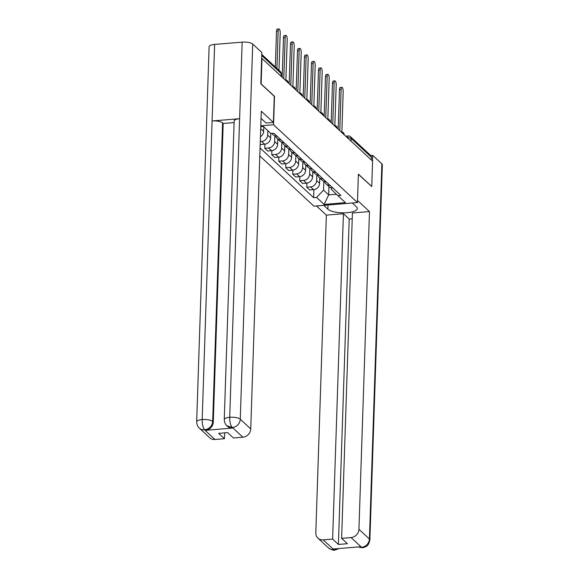 <?xml version="1.0" encoding="UTF-8"?>
<svg xmlns="http://www.w3.org/2000/svg" width="579" height="579" viewBox="0 0 579 579"><rect width="100%" height="100%" fill="white"/><g stroke="black" fill="none" stroke-linecap="round" stroke-linejoin="round"><path stroke-width="0.87" d="M259.797 155.946L313.927 206.16L357.438 202.57L273.556 124.76L274.497 96.302L261.129 83.904L261.976 58.515L372.594 161.128L371.754 186.518L358.379 174.12L357.438 202.57M351.048 141.138L351.135 138.424A2.692 2.396 132.9 0 0 350.425 136.666L370.748 155.512A2.692 2.396 132.9 0 1 371.457 157.278L351.135 138.424A2.692 0.854 -178.1 0 0 347.704 137.802L347.472 137.824M371.363 159.992L371.457 157.278M273.997 133.373A6.195 5.515 132.9 0 1 272.933 133.329M260.434 136.753A6.195 5.515 -47.1 0 0 263.626 131.368L263.771 126.895M271.667 133.431L273.114 134.777A6.195 5.515 -47.1 0 0 276.957 136.116M267.809 130.637L267.657 135.11A6.195 5.515 132.9 0 1 261.628 141.464L260.275 141.573M280.996 139.865A6.195 5.515 132.9 0 1 277.153 138.519A6.195 5.515 132.9 0 1 275.691 136.043M260.195 144.033L260.724 144.526L264.589 144.207A6.195 5.515 -47.1 0 0 270.625 137.86L270.769 133.387M277.153 138.519L280.113 141.269A6.195 5.515 -47.1 0 0 283.956 142.608M274.851 135.819L274.656 141.602A6.195 5.515 132.9 0 1 268.627 147.956L264.762 148.275L267.722 151.018L271.587 150.699A6.195 5.515 -47.1 0 0 277.616 144.352L277.79 139.119M287.995 146.357A6.195 5.515 132.9 0 1 284.144 145.011A6.195 5.515 132.9 0 1 282.69 142.535M264.892 144.178L264.762 148.275M284.144 145.011L287.112 147.761A6.195 5.515 -47.1 0 0 290.955 149.1M281.85 142.311L281.655 148.094A6.195 5.515 132.9 0 1 275.626 154.441L271.761 154.767L274.721 157.51L278.586 157.191A6.195 5.515 -47.1 0 0 284.615 150.837L284.788 145.611M294.993 152.849A6.195 5.515 132.9 0 1 291.143 151.503A6.195 5.515 132.9 0 1 289.688 149.027M271.891 150.663L271.761 154.767M291.143 151.503L294.103 154.253A6.195 5.515 -47.1 0 0 297.953 155.592M288.849 148.803L288.653 154.586A6.195 5.515 132.9 0 1 282.624 160.933L278.752 161.252L281.72 164.002L285.585 163.683A6.195 5.515 -47.1 0 0 291.613 157.329L291.787 152.103M301.992 159.334A6.195 5.515 132.9 0 1 298.142 157.995A6.195 5.515 132.9 0 1 296.687 155.519M278.89 157.155L278.752 161.252M298.142 157.995L301.102 160.745A6.195 5.515 -47.1 0 0 304.952 162.084M295.847 155.295L295.652 161.078A6.195 5.515 132.9 0 1 289.623 167.425L285.751 167.744L288.711 170.494L292.583 170.175A6.195 5.515 -47.1 0 0 298.612 163.821L298.786 158.595M308.991 165.826A6.195 5.515 132.9 0 1 305.14 164.487A6.195 5.515 132.9 0 1 303.685 162.011M285.888 163.647L285.751 167.744M305.14 164.487L308.1 167.237A6.195 5.515 -47.1 0 0 311.951 168.576M302.839 161.787L302.651 167.57A6.195 5.515 132.9 0 1 296.622 173.917L292.75 174.236L295.71 176.986L299.582 176.667A6.195 5.515 -47.1 0 0 305.611 170.313L305.784 165.087M315.989 172.318A6.195 5.515 132.9 0 1 312.139 170.979A6.195 5.515 132.9 0 1 310.684 168.503M292.887 170.139L292.75 174.236M312.139 170.979L315.099 173.729A6.195 5.515 -47.1 0 0 318.949 175.068M309.837 168.279L309.649 174.062A6.195 5.515 132.9 0 1 303.62 180.409L299.748 180.728L302.708 183.478L306.581 183.159A6.195 5.515 -47.1 0 0 312.609 176.805L312.783 171.579M322.981 178.81A6.195 5.515 132.9 0 1 319.138 177.471A6.195 5.515 132.9 0 1 317.683 174.996M299.886 176.631L299.748 180.728M319.138 177.471L322.098 180.214A6.195 5.515 -47.1 0 0 325.941 181.56M316.836 174.771L316.648 180.554A6.195 5.515 132.9 0 1 310.619 186.901L306.747 187.22L309.707 189.97L313.579 189.651A6.195 5.515 -47.1 0 0 319.608 183.297L319.782 178.064M329.979 185.302A6.195 5.515 132.9 0 1 326.136 183.963A6.195 5.515 132.9 0 1 324.681 181.48M306.884 183.123L306.747 187.22M326.136 183.963L329.096 186.706A6.195 5.515 -47.1 0 0 332.939 188.052M260.767 126.721L263.351 126.504L270.885 133.496L273.867 133.25L340.886 195.42L337.904 195.666L345.439 202.657L324.131 204.416L316.597 197.425L323.545 190.107L328.698 194.891L336.428 194.254M260.065 147.992L313.615 197.671L316.597 197.425M260.796 125.809L273.556 124.76M328.973 186.597L328.698 194.891L324.131 204.416M323.835 181.263L323.545 190.107M337.904 195.666L331.405 189.456L331.456 187.929M313.883 189.615L313.615 197.671M275.315 66.983L276.501 31.215A3.098 1.006 -94.7 0 1 277.276 29.088L278.926 28.95A3.098 1.006 85.3 0 0 278.152 31.078L276.907 68.46M278.969 70.377L280.214 32.996A3.098 1.006 85.3 0 0 278.926 28.95M282.183 77.26L283.5 37.707A3.098 1.006 -94.7 0 1 284.275 35.58L285.925 35.442A3.098 1.006 85.3 0 0 285.15 37.57L283.782 78.744M285.867 80.09L287.213 39.488A3.098 1.006 85.3 0 0 285.925 35.442M289.182 83.752L290.499 44.199A3.098 1.006 -94.7 0 1 291.273 42.072L292.923 41.934A3.098 1.006 85.3 0 0 292.142 44.062L290.781 85.236M292.858 86.582L294.212 45.973A3.098 1.006 85.3 0 0 292.923 41.934M261.049 118.348L266.101 123.037L273.397 122.437L261.281 111.197L250.743 428.916A8.077 7.194 132.9 0 1 242.876 437.196L233.431 437.977L227.641 432.607L218.638 433.353L224.42 438.723L214.968 439.497A8.077 7.194 132.9 0 1 209.728 437.767L199.256 428.047A8.077 7.194 -47.1 0 0 204.496 429.784L214.968 439.497M242.876 437.196L232.403 427.483L226.845 425.768C227.127 425.963 224.565 424.465 224.254 419.565L234.162 120.989A8.28 2.627 1.9 0 1 239.612 118.709L242.152 42.151A8.28 2.627 1.9 0 1 252.712 44.062L261.846 52.53L260.803 83.796L274.265 96.28L273.397 122.437M199.256 428.047C199.538 428.243 196.976 426.737 196.665 421.838L209.113 46.704A8.28 2.627 1.9 0 1 214.628 44.417L212.088 120.975A8.28 2.627 1.9 0 1 222.582 122.9L212.681 421.476L213.282 422.033A8.077 7.194 132.9 0 1 205.422 430.32L232.693 428.069A8.077 7.194 132.9 0 1 227.453 426.332L226.845 425.775M242.152 42.151L214.628 44.417M224.254 419.565A8.28 2.627 1.9 0 1 229.711 417.285L239.612 118.709L212.088 120.975L202.18 419.551C202.151 424.342 202.968 427.729 204.619 429.705L204.496 429.784M224.42 438.723L224.616 432.86M234.111 122.56L223.19 123.457L213.282 422.033M223.19 123.457L222.582 122.9M252.712 44.062L240.271 419.196A8.28 2.627 1.9 0 0 229.711 417.285C229.689 422.084 230.522 425.464 232.201 427.425M328.04 204.995L327.902 209.2A15.141 4.806 -178.1 0 0 344.657 212.833A15.141 4.806 -178.1 0 0 357.308 208.527A15.141 4.806 -178.1 0 0 356.447 206.848L352.3 202.997M327.902 209.2L323.755 205.35M316.46 205.95L326.353 215.127L343.412 213.716L332.621 539.092L323.169 539.867L333.844 549.63M352.227 218.84L349.202 219.086L343.412 213.716M349.202 219.086L338.404 544.455L347.414 543.717L341.624 538.347L352.423 212.978L369.482 211.567L358.944 529.286L369.416 538.998L381.858 163.871L372.731 155.396L372.543 161.085M357.511 200.464L369.482 211.567M326.353 215.127L315.808 532.839A8.077 7.194 -47.1 0 0 317.929 538.137A8.077 7.194 -47.1 0 0 323.169 539.867M381.858 163.871A8.28 2.627 1.9 0 1 382.335 164.783L369.887 539.918A8.28 2.627 1.9 0 0 369.416 538.998A8.077 7.194 132.9 0 1 361.549 547.285L351.077 537.565A8.077 7.194 -47.1 0 0 358.944 529.286M370.799 155.563L372.731 155.396M341.624 538.347L351.077 537.565M338.404 544.455L332.621 539.092M358.271 546.945L361.231 547.314L360.63 546.75L333.352 549.001L333.96 549.558L336.964 548.697M371.696 186.525L358.379 174.308M338.874 548.545L335.588 549.92L333.96 549.558M369.887 539.918C368.295 547.01 365.921 546.258 364.509 547.285L362.389 547.756L361.549 547.285M348.471 203.316L345.554 203.555M296.18 90.244L297.49 50.691A3.098 1.006 -94.7 0 1 298.272 48.564L299.922 48.426A3.098 1.006 85.3 0 0 299.14 50.554L297.78 91.728M299.857 93.074L301.203 52.465A3.098 1.006 85.3 0 0 299.922 48.426M303.179 96.736L304.489 57.183A3.098 1.006 -94.7 0 1 305.271 55.056L306.921 54.918A3.098 1.006 85.3 0 0 306.139 57.046L304.771 98.22M306.856 99.566L308.202 58.957A3.098 1.006 85.3 0 0 306.921 54.918M310.178 103.228L311.488 63.676A3.098 1.006 -94.7 0 1 312.269 61.54L313.919 61.41A3.098 1.006 85.3 0 0 313.138 63.538L311.77 104.712M313.854 106.058L315.2 65.449A3.098 1.006 85.3 0 0 313.919 61.41M317.176 109.721L318.486 70.168A3.098 1.006 -94.7 0 1 319.268 68.032L320.911 67.902A3.098 1.006 85.3 0 0 320.136 70.03L318.768 111.197M320.853 112.55L322.199 71.941A3.098 1.006 85.3 0 0 320.911 67.902M324.175 116.213L325.485 76.652A3.098 1.006 -94.7 0 1 326.259 74.525L327.909 74.394A3.098 1.006 85.3 0 0 327.135 76.522L325.767 117.689M327.852 119.042L329.198 78.433A3.098 1.006 85.3 0 0 327.909 74.394M331.174 122.705L332.484 83.144A3.098 1.006 -94.7 0 1 333.258 81.017L334.908 80.879A3.098 1.006 85.3 0 0 334.134 83.014L332.766 124.181M334.85 125.534L336.196 84.925A3.098 1.006 85.3 0 0 334.908 80.879M338.172 129.197L339.482 89.636A3.098 1.006 -94.7 0 1 340.257 87.509L341.907 87.371A3.098 1.006 85.3 0 0 341.132 89.506L339.764 130.673M341.849 132.026L343.195 91.417A3.098 1.006 85.3 0 0 341.907 87.371M341.292 132.012L341.212 132.019A2.692 0.876 -94.7 0 1 341.292 132.012A2.692 2.692 0 0 1 344.208 134.784L344.208 134.784A2.692 0.854 -178.1 0 0 344.049 134.487A2.692 0.854 -178.1 0 0 343.571 134.205M337.21 128.306L337.21 128.292A2.692 0.854 -178.1 0 0 337.058 127.995A2.692 0.854 -178.1 0 0 336.573 127.713M327.229 119.042A2.692 0.876 -94.7 0 1 327.301 119.028A2.692 2.692 0 0 1 330.211 121.8L330.211 121.8A2.692 0.854 -178.1 0 0 330.059 121.503A2.692 0.854 -178.1 0 0 329.574 121.221M323.212 115.322L323.212 115.308A2.692 0.854 -178.1 0 0 323.06 115.011A2.692 0.854 -178.1 0 0 322.575 114.729M313.304 106.044L313.225 106.051A2.692 0.876 -94.7 0 1 313.304 106.044A2.692 2.692 0 0 1 316.214 108.823L316.214 108.823A2.692 0.854 -178.1 0 0 316.062 108.519A2.692 0.854 -178.1 0 0 315.577 108.244M306.233 99.574A2.692 0.876 -94.7 0 1 306.305 99.559A2.692 2.692 0 0 1 309.215 102.331L309.215 102.331A2.692 0.854 -178.1 0 0 309.063 102.027A2.692 0.854 -178.1 0 0 308.585 101.752M302.216 95.846L302.216 95.839A2.692 0.854 -178.1 0 0 302.064 95.535A2.692 0.854 -178.1 0 0 301.587 95.26M292.236 86.589A2.692 0.876 -94.7 0 1 292.308 86.575A2.692 2.692 0 0 1 295.218 89.347L295.218 89.347A2.692 0.854 -178.1 0 0 295.066 89.043A2.692 0.854 -178.1 0 0 294.588 88.768M285.309 80.083L285.23 80.09A2.692 0.876 -94.7 0 1 285.309 80.083A2.692 2.692 0 0 1 288.226 82.855L288.226 82.855A2.692 0.854 -178.1 0 0 288.067 82.558A2.692 0.854 -178.1 0 0 287.589 82.276M347.697 138.034L347.704 137.802A2.692 0.876 85.3 0 1 348.377 135.956L345.692 136.174M319.608 183.297L316.648 180.554M312.609 176.805L309.649 174.062M305.611 170.313L302.651 167.57M298.612 163.821L295.652 161.078M291.613 157.329L288.653 154.586M284.615 150.837L281.655 148.094M277.616 144.352L274.656 141.602M270.625 137.86L267.657 135.11M263.626 131.368L260.702 128.661M306.581 183.159L303.62 180.409M299.582 176.667L296.622 173.917M292.583 170.175L289.623 167.425M285.585 163.683L282.624 160.933M278.586 157.191L275.626 154.441M271.587 150.699L268.627 147.956M264.589 144.207L261.628 141.464M313.579 189.651L310.619 186.901M281.228 76.37L281.307 73.808A2.692 0.854 -178.1 0 0 281.155 73.511L261.744 55.504M281.068 76.225L281.155 73.511A2.692 2.396 132.9 0 0 280.453 71.745L261.78 54.426M278.152 31.078L276.501 31.215M285.15 37.57L283.5 37.707M292.142 44.062L290.499 44.199M205.422 430.32L204.619 429.705M232.085 427.505L232.693 428.069M232.403 427.483A8.077 7.194 132.9 0 0 240.271 419.196L250.743 428.916M196.665 421.838A8.28 2.627 1.9 0 1 202.18 419.551A8.28 2.627 1.9 0 1 212.681 421.476C212.16 426.115 209.54 428.873 204.814 429.756M334.821 550.028C333.772 550.651 331.629 549.927 328.402 547.85A8.077 7.194 -47.1 0 0 333.642 549.587M299.14 50.554L297.49 50.691M306.139 57.046L304.489 57.183M313.138 63.538L311.488 63.676M320.136 70.03L318.486 70.168M327.135 76.522L325.485 76.652M334.134 83.014L332.484 83.144M341.132 89.506L339.482 89.636M302.216 95.839A2.692 2.692 0 0 0 299.307 93.067M323.212 115.308A2.692 2.692 0 0 0 320.303 112.536M337.21 128.292A2.692 2.692 0 0 0 334.293 125.52M350.425 136.666A2.692 2.692 0 0 0 348.377 135.956M281.307 73.808A2.692 2.692 0 0 0 280.453 71.745M317.929 538.137L328.402 547.85M362.382 547.756L358.039 546.96"/></g></svg>
